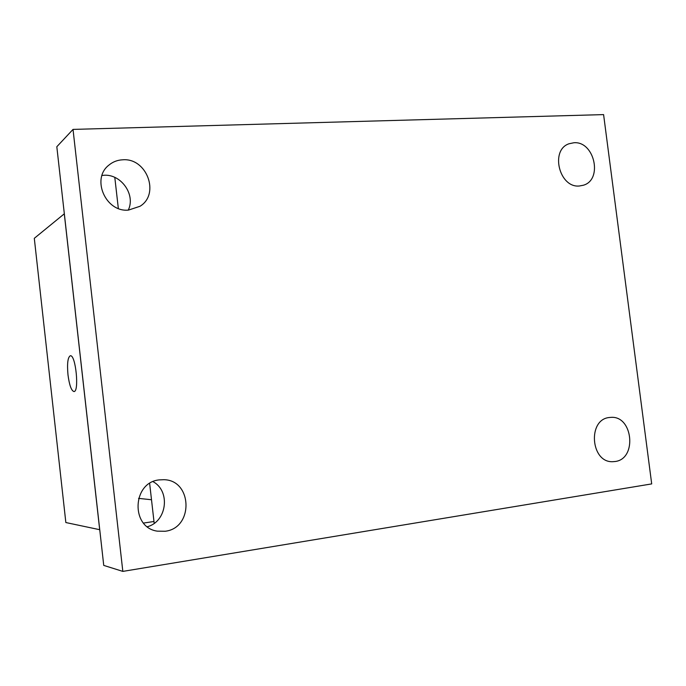<?xml version="1.0" encoding="UTF-8"?>
<svg xmlns="http://www.w3.org/2000/svg" width="686" height="686" viewBox="0 0 686 686"><rect width="100%" height="100%" fill="white"/><g stroke="black" fill="none" stroke-linecap="round" stroke-linejoin="round"><path stroke-width="1.03" d="M99.736 529.703L65.847 522.543L34.3 238.316L64.33 213.783M99.693 529.703L64.287 213.783M153.981 521.489L143.528 523.066M67.974 374.788C66.988 363.434 67.803 357.089 70.392 355.742C75.752 354.653 79.456 392.126 73.934 391.543C71.335 390.711 69.346 385.129 67.974 374.788M73.934 391.543L73.942 391.535C71.344 390.711 69.355 385.129 67.983 374.788C67.005 363.597 67.785 357.252 70.324 355.751M154.187 523.332L149.651 483.458M118.335 208.458L114.794 177.365M73.025 129.405L56.818 146.735L103.74 565.401L122.828 571.395L73.025 129.405L603.594 114.605L651.7 483.904L122.828 571.395M128.273 210.096C136.171 194.001 119.793 172.289 101.982 175.522M147.37 526.719C166.981 521.652 170.728 490.987 153.021 481.666M159.315 479.891L163.757 479.703C192.423 479.891 193.864 528.066 165.18 531.256L157.351 531.153C130.409 527.594 132.278 482.172 159.315 479.891M609.365 417.508L610.686 417.388C632.998 415.202 637.397 459.114 615.042 461.515L612.701 461.695C590.603 462.793 587.379 419.317 609.365 417.508M573.873 142.757C594.453 140.896 603.131 179.783 583.349 185.237L579.456 185.983C559.287 188.256 549.838 149.994 569.037 143.76L573.873 142.757M122.751 159.795C146.795 157.746 160.232 194.104 140.013 206.272L128.496 210.088C105.79 212.514 90.972 178.832 108.851 165.155C112.838 161.827 117.469 160.035 122.751 159.795M151.503 499.742L138.546 498.37"/></g></svg>
